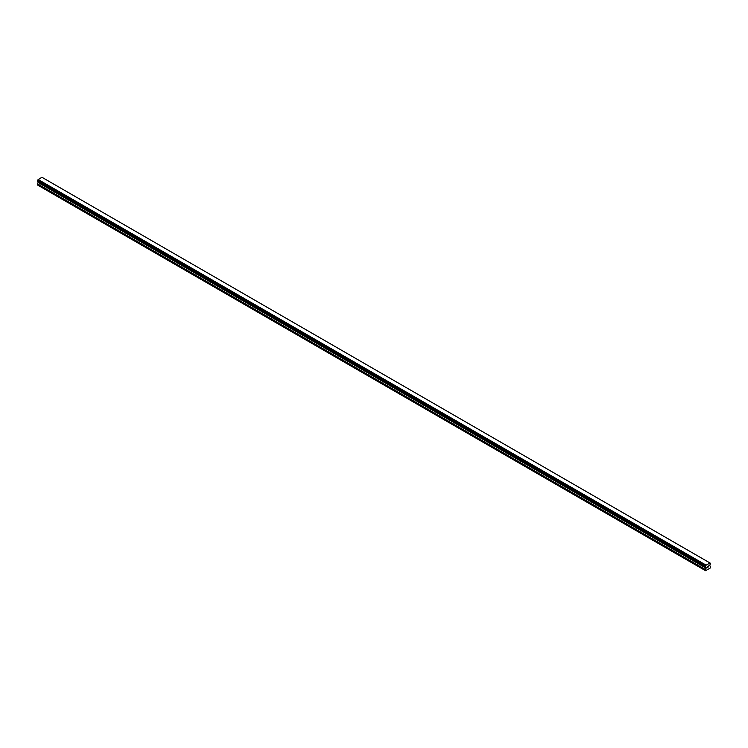 <?xml version="1.0" encoding="UTF-8"?>
<svg xmlns="http://www.w3.org/2000/svg" width="748" height="748" viewBox="0 0 748 748"><rect width="100%" height="100%" fill="white"/><g stroke="black" fill="none" stroke-linecap="round" stroke-linejoin="round"><path stroke-width="1.12" d="M707.281 567.592L707.804 566.245M708.169 566.301L708.655 565.853M708.524 566.432L708.244 566.965L708.524 566.432M708.244 566.965L708.739 566.675L708.244 566.965M708.113 567.106L708.637 565.974M705.888 567.115L705.588 570.715L710.338 567.975L710.6 566.704L709.702 565.46L710.6 563.394L709.992 562.973L705.944 565.292L38.026 179.67L37.437 181.231L705.355 566.844L37.4 181.138M705.317 566.76L705.944 565.292M705.355 566.844L37.484 181.25L705.467 566.872M38.242 181.699L37.4 184.943L705.317 570.565M37.989 181.549L705.906 567.162L38.008 181.558M709.871 562.907L41.953 177.285L38.026 179.67M42.094 177.369L709.992 562.973M706.047 565.114L38.129 179.492M705.888 565.432L37.97 179.81M705.476 566.152L37.55 180.53M705.401 566.227L37.484 180.605M705.355 566.311L37.437 180.689M705.317 566.442L37.4 180.82M706.215 567.47L38.298 181.848M706.215 567.947L38.298 182.325M706.14 568.209L38.223 182.587M705.401 569.49L37.475 183.868M705.317 569.752L37.4 184.13"/></g></svg>
